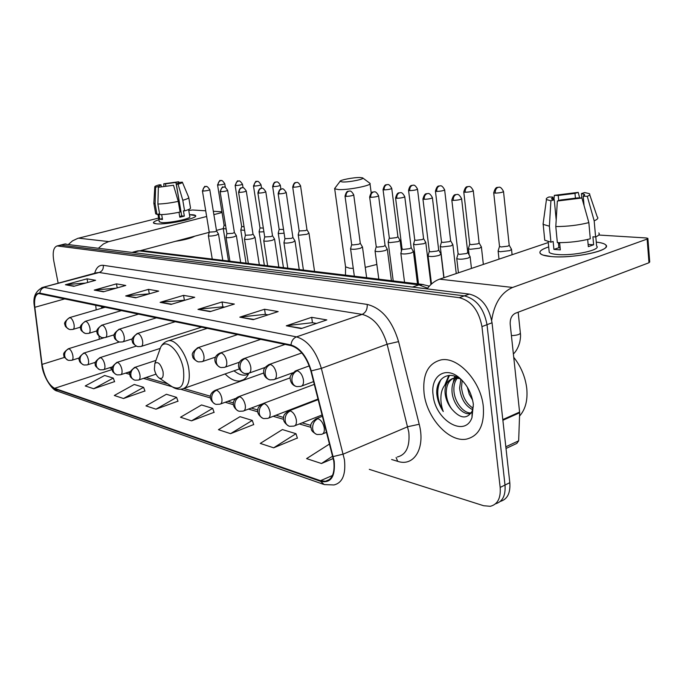 <?xml version="1.0" encoding="UTF-8"?>
<svg xmlns="http://www.w3.org/2000/svg" width="684" height="684" viewBox="0 0 684 684"><rect width="100%" height="100%" fill="white"/><g stroke="black" fill="none" stroke-linecap="round" stroke-linejoin="round"><path stroke-width="1.03" d="M102.241 306.509L102.403 308.039M225.139 373.986C230.294 379.218 235.27 381.535 240.067 380.937C243.837 380.304 246.753 377.739 248.805 373.259M500.303 501.415C507.374 499.337 510.546 493.087 509.811 482.682L492.044 322.78C488.992 306.714 481.433 297.147 469.352 294.094L64.484 244.085M369.292 469.352L483.614 505.724L490.266 506.305C497.619 504.467 500.919 498.174 500.166 487.427L481.955 326.601L487.017 324.686C483.947 308.561 476.38 298.959 464.316 295.873L60.517 245.086L464.316 295.873C476.38 298.959 483.947 308.561 487.017 324.686L505.006 485.05L487.017 324.686L492.044 322.78M495.515 503.809C502.586 501.757 505.75 495.498 505.006 485.05C505.75 495.498 502.586 501.757 495.515 503.809M483.314 406.561C480.98 381.159 457.793 356.27 441 359.904C428.09 363.332 422.438 374.404 424.054 393.129C426.619 417.736 448.952 442.642 466.462 439.119C478.92 436.024 484.537 425.174 483.314 406.561C480.98 381.159 457.793 356.27 441 359.904C428.09 363.332 422.438 374.404 424.054 393.129C426.619 417.736 448.952 442.642 466.462 439.119C478.92 436.024 484.537 425.174 483.314 406.561M333.766 461.084C335.032 472.918 332.253 479.646 325.439 481.279L320.48 480.698L54.566 388.332C48.47 384.733 44.298 376.756 42.049 364.401L34.816 307.304C33.978 299.105 35.294 294.513 38.766 293.547L291.059 345.625C299.977 348.447 306.569 356.877 310.861 370.916L333.766 461.084M334.202 461.221L311.263 370.899C306.868 356.501 300.096 347.857 290.965 344.967L39.852 293.128C35.448 292.974 33.696 297.651 34.593 307.176L41.827 364.256C44.135 376.918 48.41 385.092 54.66 388.786L320.574 481.322C330.851 483.477 335.391 476.782 334.202 461.221M93.699 388.734L113.27 378.09L104.652 375.465L85.235 385.947L93.699 388.734L114.579 381.604M123.505 398.516L143.597 387.324L134.226 384.468L114.296 395.489L123.505 398.516L144.914 390.974M155.978 409.177L176.609 397.37L166.4 394.266L145.94 405.877L155.978 409.177L177.951 401.175M273.66 447.815L295.975 433.699L282.406 429.569L260.262 443.412L273.66 447.815L297.36 438.034M230.559 433.665L252.302 420.412L240.024 416.667L218.444 429.689L230.559 433.665L253.678 424.55M191.52 420.848L212.698 408.357L201.523 404.954L180.508 417.231L191.52 420.848L214.058 412.315M481.955 326.601C478.86 310.433 471.293 300.789 459.246 297.668L57.157 245.932C53.489 247.223 52.377 252.276 53.814 261.1L58.166 283.193M94.238 290.101L116.46 283.869L125.779 285.467L103.387 291.803L94.238 290.101L104.011 291.623M65.407 284.749L87.039 278.824L95.606 280.295L73.804 286.305L65.407 284.749L74.419 286.134M197.984 309.39L222.069 301.969L234.364 304.072L210.091 311.639L197.984 309.39L210.775 311.425M239.819 317.162L264.554 309.253L278.166 311.588L253.242 319.659L239.819 317.162L253.944 319.437M286.288 325.806L311.673 317.325L326.824 319.924L301.251 328.585L286.288 325.806L301.977 328.346M125.685 295.95L148.505 289.358L158.688 291.102L135.68 297.805L125.685 295.95L136.33 297.617M160.116 302.354L183.56 295.368L194.726 297.284L171.094 304.389L160.116 302.354L171.761 304.192M329.611 443.942L306.586 458.622L321.471 463.513L333.305 458.485M183.56 295.368L184.364 300.028M185.142 300.165L160.954 302.191M148.505 289.358L149.309 293.812M149.36 293.821L126.506 295.796M311.673 317.325L312.468 322.72M316.47 323.429L312.332 322.694L287.203 325.601M264.554 309.253L265.358 314.375M268.068 314.854L265.221 314.349L240.708 316.974M222.069 301.969L222.873 306.851M224.523 307.142L222.736 306.825L198.847 309.211M87.039 278.824L87.74 282.466M85.517 283.073L66.186 284.612M116.46 283.869L117.203 287.896M116.118 288.195L95.033 289.965M212.698 408.357L214.118 412.486M252.302 420.412L253.738 424.73M295.975 433.699L297.42 438.222M321.471 463.513L332.732 456.091M176.609 397.37L178.011 401.337M143.597 387.324L144.974 391.128M113.27 378.09L114.63 381.757M519.541 416.052C525.406 409.528 527.817 400.379 526.774 388.589C525.389 377.064 521.046 366.633 513.744 357.304M472.678 409.682C465.257 405.928 460.905 398.721 459.605 388.05L460.836 379.517M473.037 408.126C466.411 403.893 462.564 396.942 461.495 387.272L462.17 380.424M471.208 412.991L469.669 413.658C462.102 414.983 452.449 403.056 452.004 391.197C451.739 385.716 453.107 381.321 456.125 378.013M471.293 412.862C463.735 413.871 454.356 402.081 453.911 390.41C453.654 385.494 454.774 381.39 457.28 378.09M459.169 377.645C445.096 365.632 430.21 376.405 433.126 395.181C435.221 420.156 464.864 438.145 471.994 417.565L473.354 404.304C471.729 393.326 467.001 384.442 459.169 377.645L461.563 380.082C449.379 369.676 435.973 377.859 436.751 393.462L436.888 394.813C437.683 400.773 439.803 406.347 443.258 411.529C441.163 405.851 440.453 400.149 441.12 394.411C441.761 389.538 443.702 385.733 446.951 382.972C445.275 385.956 444.685 389.632 445.19 394.018C445.942 399.507 448.071 404.449 451.577 408.827C448.405 404.176 446.635 399.097 446.25 393.574C446.148 384.545 449.354 379.158 455.869 377.406L457.228 377.243M446.951 382.972L449.072 380.526L452.141 378.688L453.937 378.192L459.4 378.491M472.661 400.277L469.224 394.138L467.352 387.204M451.577 408.827C460.118 418.77 466.975 419.557 472.148 411.187L473.294 406.27M443.258 411.529C436.751 399.653 436.016 388.974 441.043 379.492M445.84 383.989L449.482 375.379M453.201 382.689L454.142 378.158M454.159 378.098L454.843 376.234M444.737 385.237L448.789 375.43M596.277 242.11C603.476 242.931 606.768 244.453 606.161 246.676C605.246 252.131 570.294 258.475 551.372 256.568L543.028 255.098C537.479 252.806 539.36 250.079 548.696 246.915C541.523 249.267 538.736 251.498 540.334 253.602C541.754 255.055 545.439 256.047 551.372 256.568C573.312 258.817 612.898 250.199 605.716 244.872C604.348 243.572 601.202 242.649 596.277 242.11M491.685 320.292C494.233 303.457 501.201 292.513 512.607 287.46L647.132 239.075L647.876 238.348L646.218 237.964L598.705 235.031M427.115 288.836C430.723 284.022 434.887 280.799 439.598 279.166L548.26 242.538M647.902 238.639L649.723 261.963L648.988 262.742L515.343 313.272C511.717 315.179 509.999 318.804 510.187 324.139L519.66 412.76L518.66 440.812L516.83 443.403L506.015 448.465M581.845 198.001L581.443 193.563L584.469 194.401L583.213 196.197L584.068 205.619M588.847 222.608L581.922 198.001L577.852 197.873L560.7 199.984L557.349 201.028L555.801 226.558L557.349 242.64C568.977 242.734 579.964 241.443 590.292 238.784L588.847 222.608C578.467 225.216 567.455 226.532 555.801 226.558M595.807 236.861L596.619 246.018C601.732 249.882 573.26 256.081 557.332 254.499C552.98 254.123 550.278 253.405 549.226 252.345L549.072 250.806M559.623 242.666L560.316 249.891L553.92 249.403L553.142 241.452L550.945 242.187L544.746 240.212L544.584 238.545M556.203 219.949L554.262 199.771L550.911 200.805L549.389 226.19L550.945 242.187M549.389 226.19L543.181 224.386L543.284 222.505M581.922 198.001L557.349 201.028M550.911 200.805L546.448 199.557C545.789 198.813 546.644 197.95 549.013 196.975L552.877 197.095L553.117 199.583M558.708 200.6L558.221 195.462L554.348 195.342L553.946 199.728M554.348 195.342L578.219 192.384L574.979 193.384L575.441 198.377M579.664 197.933L578.219 192.384M554.262 199.771L551.458 198.95L552.877 197.095M558.221 195.462L574.979 193.384M587.684 239.46L588.326 246.642L593.626 244.787L592.917 236.784L595.602 236.955L594.174 220.838L587.282 196.325L583.213 196.197M598.808 232.936C599.962 234.125 598.893 235.467 595.602 236.955M597.414 217.025C598.56 218.128 597.483 219.402 594.174 220.838M581.443 193.563L584.675 192.555L589.343 193.649C590.369 194.393 589.676 195.282 587.282 196.325M558.383 242.658L558.871 247.702L560.128 247.899M559.7 243.478L558.503 243.931M593.626 244.787L588.129 244.402M558.871 247.702L553.92 249.403M360.092 177.524C353.739 177.31 339.341 180.097 340.034 181.405L342.693 181.995C349.644 182.269 365.641 178.934 362.606 177.857L360.092 177.524M362.819 178.011L369.933 183.295C372.917 185.236 348.925 190.101 338.674 189.605L334.698 188.844L335.16 187.843M154.37 369.266C155.225 373.276 156.781 376.166 159.047 377.953C162.296 379.44 163.63 377.346 163.048 371.66C160.74 363.931 158.013 361.186 154.866 363.418L154.37 369.266M184.586 388.179L239.212 368.992M234.005 370.89L236.279 372.447C239.52 374.618 242.598 375.49 245.505 375.063L248.437 374.045M498.226 250.626L498.14 251.173L500.226 251.746L509.845 250.626L511.521 249.284M499.5 246.3L501.039 246.975L507.981 246.154L509.195 245.197L503.527 191.657M468.497 248.258L468.42 248.754L470.336 249.284L479.646 248.189L481.391 246.873M469.711 244.026L471.122 244.641L477.851 243.846L479.108 242.906L473.277 190.793M440.334 246.009L440.265 246.462L442.026 246.958L451.055 245.889L452.851 244.59M441.496 241.862L442.796 242.435L449.311 241.657L450.619 240.734L444.651 189.972M413.615 243.88L415.179 244.744L423.943 243.701L425.781 242.427M414.726 239.819L415.932 240.332L422.25 239.58L423.593 238.673L417.514 189.203M388.23 241.845L389.683 242.64L398.191 241.623L400.072 240.375M389.307 237.87L390.41 238.348L396.549 237.604L397.926 236.715L391.752 188.476M298.25 234.621L299.327 235.202L306.954 234.261L308.98 233.116L306.996 229.85M299.173 230.953L305.5 230.619L306.971 229.798L300.567 185.903M278.26 233.013L279.269 233.543L284.091 233.193M279.149 229.414L283.527 229.448M259.133 231.466L260.074 231.97L263.896 231.748M259.997 227.943L263.331 228.088M240.828 229.995L244.607 230.337M241.666 226.532L244.043 226.755M216.46 230.397L223.283 228.576L226.156 228.96M224.096 225.173L225.583 225.429M456.852 258.056L456.767 258.595C459.118 259.552 462.957 259.364 468.284 258.039L470.113 256.62M458.083 253.704L459.503 254.362L466.428 253.55L467.762 252.541L461.623 198.873M428.133 255.474L428.064 255.961C430.253 256.859 433.938 256.671 439.119 255.397L441 254.003M429.313 251.216L430.621 251.823L437.324 251.028L438.692 250.036L432.416 197.804M400.935 253.029L400.867 253.473C402.927 254.311 406.467 254.115 411.503 252.892L413.435 251.532M402.064 248.865L403.261 249.412L409.767 248.643L411.169 247.668L404.783 196.804M375.131 250.703L375.08 251.105C377.004 251.892 380.415 251.695 385.314 250.515L387.298 249.181M376.217 246.625L377.329 247.129L383.638 246.377L385.075 245.428L378.594 195.846M350.627 248.497L350.584 248.856C352.397 249.6 355.689 249.403 360.451 248.258L362.477 246.95M351.67 244.504L352.696 244.966L358.826 244.222L360.297 243.29L353.739 194.949M283.988 242.469L283.954 242.743C285.476 243.367 288.451 243.153 292.863 242.127L294.992 240.896L292.94 237.562M284.92 238.707L291.375 238.383L292.914 237.502L286.22 192.512M263.802 240.64L263.776 240.888C265.212 241.478 268.094 241.264 272.403 240.272L274.558 239.067L272.531 235.8M264.699 236.955L270.95 236.604L272.514 235.749L265.794 191.776M244.513 238.887L244.487 239.118C245.864 239.674 248.651 239.46 252.858 238.494L255.029 237.322L253.037 234.116M245.385 235.27L251.447 234.92L253.02 234.073L246.283 191.067M226.071 237.211L226.053 237.425C227.353 237.947 230.055 237.741 234.167 236.801L236.365 235.647L234.398 232.517M226.917 233.672L232.791 233.304L234.39 232.474L227.644 190.4M208.415 235.604L208.398 235.8C209.637 236.296 212.262 236.091 216.281 235.176L218.495 234.048L216.563 230.978M209.236 232.124L214.938 231.756L216.546 230.944L209.8 189.759M192.298 214.733C194.889 214.921 195.983 215.409 195.556 216.195C194.718 219.196 165.742 224.882 156.456 223.83L154.191 223.42C152.387 222.608 153.96 221.377 158.902 219.726C154.909 221.035 153.105 222.12 153.49 222.958L156.456 223.83C166.734 224.985 198.685 218.23 195.573 215.614L189.477 214.673L192.298 214.733M98.693 247.993L103.404 243.974L108.063 241.837L206.645 216.486M68.648 244.256L72.504 240.871L77.745 238.383L158.611 218.059M213.87 214.622L222.043 212.527M188.767 210.492L192.486 209.988L205.713 210.8M213.322 211.27L221.924 211.801M209.201 232.329L140.793 250.549M178.84 183.209L178.721 182.508L179.182 182.713L176.31 184.141L181.713 215.913L179.695 216.486M178.259 201.378L173.505 185.261L158.363 187.279L157.884 204.029L159.731 214.639C165.451 214.562 172.231 213.69 180.08 212.023L178.259 201.378C170.401 203.02 163.604 203.909 157.884 204.029M188.604 209.518L189.801 216.597C192.007 218.504 168.948 223.377 161.475 222.556L159.244 221.659M161.663 214.596L162.501 219.453L159.74 219.239L158.816 213.981L156.969 214.443L155.661 213.63M158.526 187.236L158.406 186.527L155.593 187.185L155.123 203.875L156.969 214.443M155.123 203.875L153.857 203.028M173.505 185.261L158.363 187.279M155.593 187.185L154.789 186.852C154.627 186.356 156.132 185.68 159.278 184.825L160.971 184.877L161.27 186.612M165.879 186.176L165.477 183.825L163.784 183.774L163.912 186.407M163.784 183.774L178.661 181.79L175.908 182.431L181.354 213.818M178.917 182.466L178.661 181.79M158.406 186.527L160.971 184.877M165.477 183.825L175.908 182.431M194.76 236.177C191.289 238.143 184.911 239.836 175.617 241.272M178.977 212.262L179.824 217.238L184.338 216.101L183.44 210.817L184.595 210.886L182.799 200.267L178.054 184.201L176.31 184.141M188.775 197.667L190.494 207.876C190.862 208.629 188.895 209.637 184.595 210.886M188.724 197.385C189.083 198.086 187.108 199.053 182.799 200.267M178.721 182.508L182.337 182.149C182.696 182.619 181.269 183.303 178.054 184.201M184.338 216.101L181.713 215.913M162.356 218.581L159.74 219.239M469.352 294.094L459.246 297.668M509.811 482.682L500.166 487.427M65.98 243.923L58.012 245.932M427.603 288.195L418.95 284.886L412.572 287.032M423.37 284.535L418.95 284.886L139.117 250.883L133.662 252.336M143.042 250.729L136.475 251.199M320.48 480.698L332.475 475.483M39.852 293.128C40.211 290.213 41.698 288.306 44.306 287.417L296.497 336.879C307.697 340.299 315.982 350.798 321.36 368.377L344.445 459.785C345.967 474.525 342.462 482.913 333.92 484.956L324.225 484.588L320.574 481.322M397.344 456.98C406.228 454.723 410.049 446.455 408.81 432.202L387.11 344.24C381.971 327.362 373.644 317.41 362.127 314.383L99.18 272.48L96.512 272.771M333.253 456.561L343.3 454.091L407.758 426.713L419.207 424.26C425.593 448.225 413.965 466.975 397.729 461.341L391.633 459.503M94.7 273.258C96.282 267.529 99.146 264.888 103.293 265.315L367.197 304.423C367.479 309.313 365.786 312.631 362.127 314.383L296.497 336.879C293.333 338.212 291.487 340.906 290.965 344.967M41.741 287.673L99.18 272.48C102.267 271.283 103.635 268.889 103.293 265.315M34.593 307.176L34.525 306.586M367.197 304.423C381.663 308.057 392.129 320.454 398.584 341.607L387.11 344.24L321.36 368.377L311.263 370.899M54.66 388.786L57.781 391.291L323.276 484.255M398.584 341.607L419.207 424.26M397.729 461.341L396.096 457.536M34.816 307.304L65.057 298.805M42.049 364.401L64.638 357.356M95.683 305.149L96.188 309.852M98.958 335.947L99.308 339.23M109.748 367.693L112.253 369.232M54.566 388.332L112.287 369.497M125.531 373.131L129.951 374.422M143.486 378.38L172.146 386.759M180.593 389.23L210.467 397.96M225.198 402.269L233.441 404.68M248.514 409.083L257.765 411.794M273.198 416.299L283.544 419.326M299.353 423.952L310.921 427.329M439.598 279.166L512.607 287.46M502.8 419.583L519.635 412.059M648.988 262.742L647.132 239.075M519.66 412.76L502.877 420.275M505.827 446.806L518.66 440.812M345.454 266.153L345.548 266.846L349.55 268.205L353.269 268.393M365.239 267.384L376.85 264.443M159.047 377.953L172.077 386.708C181.132 390.932 184.919 385.203 183.44 369.54C180.687 351.593 165.776 337.263 160.706 347.104L159.056 351.704M172.077 386.708C175.48 388.999 178.943 389.735 182.457 388.931C188.28 387.306 190.374 380.466 188.741 368.402C186.39 353.637 175.797 339.238 168.632 340.709L166.58 341.401M321.617 434.323C323.78 433.776 324.661 431.647 324.259 427.936C323.233 423.114 321.121 420.019 317.923 418.668C314.11 420.686 312.366 424.131 312.682 429.022C313.255 432.091 314.768 433.93 317.231 434.537L321.617 434.323M493.703 192.632L493.728 192.845C495.686 185.586 498.02 187.92 497.636 187.356L498.097 187.322C496.088 188.203 495.13 190.135 495.242 193.119C500.038 192.931 502.791 192.366 503.501 191.435C500.149 185.082 498.439 187.886 498.679 187.228L498.935 187.236M511.418 335.63C517.198 335.348 520.165 334.408 520.336 332.809L518.164 312.203M499.525 246.565L493.728 192.845L495.242 193.119M317.923 418.668L315.427 419.053M293.889 426.115C295.933 425.585 296.745 423.507 296.334 419.873C295.326 415.188 293.316 412.204 290.307 410.913C286.545 412.854 284.826 416.197 285.151 420.934C285.732 423.926 287.237 425.713 289.665 426.312L293.889 426.115M463.769 191.794L463.786 191.99C465.65 184.919 467.916 187.194 467.548 186.638L467.993 186.612C465.992 187.467 465.06 189.34 465.18 192.247C469.814 192.05 472.507 191.494 473.26 190.597C469.976 184.423 468.335 187.16 468.574 186.518L468.822 186.518M469.737 244.265L463.786 191.99L465.18 192.247M290.307 410.913L288.067 411.238M267.777 418.386C269.718 417.881 270.479 415.846 270.052 412.281C269.06 407.732 267.136 404.842 264.298 403.62C260.587 405.484 258.903 408.716 259.245 413.324C259.817 416.231 261.305 417.975 263.708 418.574L267.777 418.386M435.426 191.007L435.443 191.178C437.204 184.295 439.487 186.484 439.068 185.963L439.496 185.928C437.521 186.758 436.589 188.587 436.717 191.417C441.206 191.212 443.839 190.674 444.626 189.801C441.368 183.774 439.803 186.475 440.069 185.843L440.325 185.843M441.522 242.085L435.443 191.178L436.717 191.417M264.298 403.62L262.288 403.885M243.153 411.101C245 410.605 245.701 408.613 245.265 405.125C244.282 400.696 242.452 397.9 239.768 396.729C236.117 398.524 234.458 401.67 234.809 406.151C235.382 408.972 236.852 410.682 239.22 411.272L243.153 411.101M408.553 190.255L408.57 190.408C409.878 184.167 412.084 185.809 412.067 185.321L412.478 185.287C410.52 186.091 409.605 187.878 409.742 190.622C414.085 190.426 416.667 189.895 417.497 189.049C414.299 183.184 412.785 185.817 413.05 185.202L413.298 185.202M414.752 240.016L408.57 190.408L409.742 190.622M239.768 396.729L237.947 396.959M219.897 404.21C221.65 403.731 222.3 401.782 221.855 398.362C220.889 394.052 219.137 391.342 216.589 390.222C212.989 391.958 211.373 395.01 211.715 399.37C212.297 402.124 213.75 403.791 216.093 404.372L219.897 404.21M383.04 189.536L383.057 189.673C384.707 183.098 386.819 185.219 386.434 184.706L386.836 184.671C384.895 185.458 383.998 187.194 384.134 189.878C388.35 189.673 390.88 189.16 391.735 188.331C388.606 182.619 387.144 185.193 387.401 184.586L387.648 184.595M389.324 238.049L383.057 189.673L384.134 189.878M216.589 390.222L214.947 390.419M138.433 380.082C139.878 379.654 140.365 377.859 139.895 374.695C138.98 370.805 137.493 368.385 135.415 367.436C132.029 368.958 130.516 371.686 130.883 375.636C131.439 378.124 132.833 379.646 135.047 380.201L138.433 380.082M292.692 186.988L292.709 187.083C294.146 181.063 296.078 183.013 295.71 182.542L296.052 182.508C294.197 183.227 293.342 184.8 293.504 187.236C297.258 187.023 299.609 186.544 300.558 185.809C297.608 180.619 296.326 182.996 296.599 182.431L296.839 182.44M299.19 231.072L292.709 187.083L293.504 187.236M135.415 367.436L134.278 367.539M120.538 374.781C121.923 374.362 122.376 372.6 121.897 369.497C121 365.692 119.563 363.341 117.58 362.434C114.245 363.905 112.766 366.573 113.125 370.42C113.689 372.848 115.057 374.345 117.246 374.892L120.538 374.781M272.642 186.416L272.659 186.501C274.045 180.619 275.943 182.525 275.584 182.064L275.917 182.03C274.07 182.722 273.232 184.261 273.403 186.647C277.054 186.433 279.363 185.971 280.329 185.244C277.371 180.148 276.199 182.517 276.456 181.953L276.687 181.961M279.166 229.516L272.659 186.501L273.403 186.647M117.58 362.434L116.545 362.52M103.489 369.728C104.814 369.326 105.233 367.599 104.755 364.546C103.874 360.836 102.489 358.536 100.599 357.664C97.308 359.091 95.854 361.691 96.222 365.453L97.085 367.624L98.667 369.189L100.283 369.83L103.489 369.728M254.183 186.082C257.731 185.877 260.006 185.415 260.989 184.714C259.014 181.841 257.748 180.773 257.193 181.499L256.654 181.568C254.841 182.252 254.012 183.757 254.183 186.082L253.49 185.954L260.014 228.037L259.091 231.645M253.473 185.877L253.49 185.954C255.277 181.85 256.226 180.405 256.329 181.611L257.193 181.499M100.599 357.664L99.642 357.741M87.236 364.905C88.501 364.521 88.894 362.819 88.407 359.827C87.535 356.193 86.201 353.961 84.397 353.115C81.157 354.509 79.729 357.039 80.088 360.716L80.951 362.836L82.507 364.367L84.106 365.008L87.236 364.905M235.134 185.355L235.142 185.424C236.895 181.405 237.818 179.986 237.912 181.166L238.229 181.132C236.433 181.799 235.612 183.269 235.783 185.544C239.255 185.338 241.486 184.885 242.478 184.201C240.546 181.397 239.297 180.354 238.759 181.063L238.99 181.063M241.674 226.618L235.142 185.424L235.783 185.544M84.397 353.115L83.516 353.183M71.717 360.306C72.923 359.929 73.291 358.262 72.803 355.312C71.948 351.773 70.657 349.592 68.93 348.772C65.741 350.123 64.33 352.602 64.698 356.193L65.544 358.271L67.083 359.775L68.656 360.4L71.717 360.306M217.555 184.851L217.563 184.919C219.29 180.969 220.188 179.576 220.274 180.747L220.581 180.713C218.803 181.363 217.999 182.799 218.17 185.031C221.548 184.825 223.745 184.381 224.754 183.714C222.847 180.969 221.633 179.943 221.103 180.644L221.334 180.644M224.104 225.25L217.563 184.919L218.17 185.031M68.93 348.772L68.109 348.831M451.825 199.908L451.842 200.113C453.749 192.82 456.091 195.162 455.698 194.589L456.16 194.564C454.082 195.453 453.116 197.394 453.244 200.386C458.032 200.198 460.811 199.625 461.597 198.659C458.186 192.298 456.51 195.128 456.792 194.461L457.066 194.47M300.746 386.392C302.952 385.819 303.841 383.613 303.422 379.757C302.396 374.926 300.327 371.916 297.215 370.737C293.376 372.626 291.623 376.02 291.957 380.911C292.59 384.16 294.231 386.067 296.89 386.622L300.746 386.392M458.109 253.961L451.842 200.113L453.244 200.386M297.215 370.737L295.06 371.079M422.926 198.864L422.943 199.053C424.755 191.956 427.038 194.23 426.654 193.675L427.098 193.64C425.046 194.512 424.089 196.393 424.225 199.309C428.851 199.112 431.57 198.557 432.399 197.616C429.065 191.443 427.449 194.188 427.722 193.546L427.996 193.555M273.822 379.671C275.909 379.116 276.738 376.961 276.302 373.19C275.284 368.496 273.318 365.589 270.385 364.461C266.606 366.291 264.879 369.574 265.221 374.319C265.854 377.474 267.478 379.329 270.103 379.885L273.822 379.671M429.338 251.456L422.943 199.053L424.225 199.309M270.385 364.461L268.453 364.752M395.566 197.881L395.591 198.052C397.301 191.144 399.593 193.324 399.165 192.803L399.601 192.768C397.558 193.615 396.617 195.453 396.763 198.283C401.234 198.086 403.902 197.539 404.766 196.633C401.499 190.631 399.952 193.307 400.217 192.674L400.491 192.683M248.463 373.336C250.438 372.806 251.208 370.694 250.763 367C249.763 362.452 247.873 359.63 245.111 358.553C241.384 360.314 239.699 363.503 240.05 368.112C240.674 371.181 242.29 372.994 244.872 373.541L248.463 373.336M402.089 249.07L395.591 198.052L396.763 198.283M245.111 358.553L243.376 358.801M369.634 196.949L369.659 197.095C371.292 190.366 373.524 192.486 373.113 191.982L373.532 191.947C371.515 192.768 370.583 194.555 370.737 197.317C375.071 197.12 377.688 196.582 378.577 195.701C375.328 189.827 373.84 192.478 374.139 191.853L374.413 191.862M224.532 367.359C226.413 366.846 227.122 364.786 226.669 361.169C225.677 356.74 223.882 354.013 221.265 352.978C217.597 354.68 215.939 357.775 216.298 362.255C216.922 365.247 218.512 367.009 221.069 367.547L224.532 367.359M376.243 246.813L369.659 197.095L370.737 197.317M221.265 352.978L219.701 353.192M345.018 196.06L345.035 196.197C346.651 189.588 348.78 191.708 348.387 191.204L348.789 191.161C346.797 191.965 345.873 193.709 346.036 196.393C350.234 196.197 352.799 195.667 353.722 194.812C350.541 189.1 349.096 191.682 349.396 191.075L349.661 191.084M201.925 361.708C203.704 361.212 204.362 359.194 203.9 355.654C202.926 351.345 201.207 348.703 198.728 347.711C195.12 349.353 193.487 352.354 193.846 356.723C194.478 359.63 196.052 361.357 198.565 361.887L201.925 361.708M351.696 244.667L345.035 196.197L346.036 196.393M198.728 347.711L197.308 347.891M278.944 193.897C282.791 193.692 285.211 193.196 286.203 192.409C284.125 189.34 282.774 188.185 282.167 188.955L281.577 189.04C279.653 189.776 278.773 191.392 278.944 193.897L278.157 193.734L284.937 238.836M140.981 346.48C142.52 346.027 143.042 344.137 142.554 340.803C141.631 336.819 140.1 334.391 137.98 333.518C134.534 335.006 132.995 337.768 133.363 341.812C133.978 344.505 135.492 346.113 137.903 346.634L140.981 346.48M278.14 193.632L278.157 193.734C279.568 187.596 281.62 189.536 281.227 189.075L282.167 188.955M137.98 333.518L136.911 333.63M258.646 193.136C262.391 192.931 264.768 192.443 265.777 191.682C263.733 188.69 262.417 187.57 261.818 188.314L261.237 188.391C259.339 189.117 258.475 190.699 258.646 193.136L257.911 192.982L264.717 237.066L263.75 240.845M122.675 341.906C124.137 341.461 124.633 339.606 124.137 336.348C123.223 332.458 121.761 330.09 119.734 329.252C116.34 330.697 114.827 333.39 115.194 337.332C115.81 339.965 117.306 341.538 119.683 342.051L122.675 341.906M257.902 192.897L257.911 192.982C259.313 186.946 261.271 188.895 260.895 188.433L261.818 188.314M119.734 329.252L118.76 329.355M239.263 192.418C242.914 192.213 245.248 191.734 246.274 190.99C244.265 188.066 242.974 186.971 242.401 187.698L241.82 187.775C239.939 188.485 239.092 190.032 239.263 192.418L238.588 192.272L245.402 235.373M105.25 337.545C106.653 337.118 107.106 335.305 106.618 332.108C105.712 328.303 104.301 326.003 102.369 325.191C99.026 326.593 97.538 329.218 97.915 333.074C98.522 335.647 99.992 337.178 102.335 337.682L105.25 337.545M238.571 192.195L238.588 192.272C239.939 186.373 241.854 188.271 241.486 187.818L242.401 187.698M102.369 325.191L101.471 325.276M220.744 191.725C224.292 191.52 226.584 191.05 227.627 190.332C225.66 187.476 224.395 186.399 223.83 187.117L223.258 187.194C221.402 187.878 220.564 189.391 220.744 191.725L220.103 191.588L226.926 233.757M88.655 333.399C89.989 332.98 90.416 331.201 89.92 328.063C89.031 324.353 87.663 322.104 85.825 321.326C82.533 322.686 81.071 325.251 81.439 329.013C82.046 331.526 83.499 333.031 85.816 333.527L88.655 333.399M220.094 191.52L220.103 191.588C221.881 187.476 222.822 186.022 222.933 187.228L223.83 187.117M85.825 321.326L84.996 321.403M202.413 190.879L202.43 190.939C204.148 186.912 205.072 185.492 205.183 186.672L205.499 186.629C203.661 187.305 202.84 188.784 203.02 191.067C206.482 190.853 208.74 190.4 209.791 189.699C207.825 186.894 206.585 185.843 206.064 186.561L206.311 186.561M72.82 329.44C74.103 329.03 74.488 327.285 73.992 324.207C73.12 320.582 71.803 318.393 70.042 317.641C66.793 318.958 65.365 321.463 65.732 325.139C66.331 327.602 67.767 329.072 70.05 329.56L72.82 329.44M209.244 232.209L202.43 190.939L203.02 191.067M70.042 317.641L69.281 317.701M78.54 238.16L108.876 241.606M243.453 379.723L240.067 380.937M65.117 243.923L57.157 245.932M429.33 286.143L422.199 284.407L141.913 250.592L137.612 250.9L132.662 252.216M325.439 481.279L329.483 479.518M96.795 272.694L42.853 287.357C35.346 290.957 32.567 297.497 34.516 306.996L41.75 364.059C42.613 376.08 52.078 390.35 57.046 391.034M101.506 306.355L101.702 308.245M128.002 372.31L129.986 372.883M145.991 377.534L167.871 383.878M183.893 388.529L210.501 396.258M227.857 401.294L233.475 402.927M251.216 408.074L257.8 409.981M275.934 415.248L283.578 417.471M302.131 422.857L310.946 425.414M455.869 377.406L453.937 378.192M472.148 411.187L471.994 417.565M584.469 194.401L584.555 195.308M548.183 241.7L549.226 252.345M543.181 224.386L544.746 240.212M546.448 199.557L543.045 224.249M589.711 194.718L597.243 216.888M340.034 181.405L334.579 188.613M345.471 275.148L345.548 266.846L334.698 188.844M207.38 328.286L168.632 340.709C165.135 341.615 162.493 343.744 160.706 347.104L154.866 363.418M371.207 192.956L370.001 183.808M520.396 333.322C520.721 335.434 520.515 338.358 519.78 342.094C518.429 347.181 516.3 351.148 513.393 353.987M326.619 432.288L322.771 433.853M499.004 259.142L498.14 251.173M499.482 246.514L498.08 251.096M322.497 416.231L316.615 418.565C311.878 421.575 309.98 424.465 310.904 427.226C311.801 429.518 310.066 430.441 316.435 434.306M512.094 254.73L511.564 249.669M509.264 245.359L511.435 249.207M322.164 414.932L294.915 425.704M469.13 254.978L468.42 248.754M469.703 244.214L468.369 248.677M318.222 399.601L289.11 410.819C285.408 412.871 283.586 414.94 283.646 417.026C282.843 420.421 284.587 423.439 288.879 426.089M483.349 264.426L481.425 247.223M479.168 243.042L481.314 246.804M318.077 399.029L268.692 418.035M444.001 277.687L440.265 246.462M441.488 242.033L440.222 246.394M314.307 384.357L263.212 403.526C259.569 405.544 257.791 407.544 257.868 409.545C257.064 412.811 258.757 415.752 262.93 418.351M456.245 273.557L452.885 244.906M450.662 240.853L452.782 244.521M261.972 404.039L243.966 410.793M418.514 283.963L413.555 244.291M414.726 239.973L413.521 244.222M290.281 377.807L238.767 396.652C231.038 400.012 232.038 407.484 238.442 411.05M430.937 284.51L425.816 242.709M423.635 238.784L425.722 242.367M235.818 398.379L220.624 403.945M393.214 280.91L388.187 242.221M389.299 238.006L388.144 242.162M263.699 372.985L215.674 390.154C208.133 393.454 209.056 400.585 215.323 404.15M401.457 251.173L400.106 240.631M397.96 236.809L400.02 240.323M156.02 374.157L138.912 379.919M303.422 270.077L298.224 234.877M299.173 231.038L298.198 234.834M155.943 360.408L134.757 367.385C130.114 370.984 128.549 373.584 130.063 375.183C129.772 376.508 131.183 378.115 134.312 379.988M314.554 271.42L309.006 233.278M130.319 371.54L120.965 374.635M283.45 267.666L278.234 233.253M279.149 229.491L278.208 233.201M160.005 348.464L116.973 362.383C112.407 365.94 110.868 368.479 112.373 370.001C112.09 371.292 113.476 372.857 116.511 374.687M280.337 185.33L280.91 189.16M112.501 366.804L103.882 369.599M264.349 265.366L259.116 231.688M136.244 346.104L100.026 357.621C95.734 360.776 94.204 363.084 95.427 364.555C94.623 365.333 96.008 367.026 99.565 369.625M260.997 184.791L261.544 188.331M95.555 362.255L87.595 364.794M246.043 263.16L240.811 230.192M241.666 226.592L240.785 230.149M119.341 341.983L83.867 353.072C79.455 356.492 77.976 358.912 79.438 360.323C79.139 361.528 80.455 363.016 83.388 364.803M242.495 184.27L243.034 187.749M79.412 357.886L72.042 360.203M228.507 261.04L223.266 228.755M224.096 225.224L223.249 228.721M104.071 337.759L68.434 348.737C64.313 351.704 62.834 353.893 63.997 355.304C63.227 356.073 64.544 357.706 67.955 360.203M224.762 183.774L225.352 187.425M458.425 272.822L456.767 258.595M458.075 253.909L456.715 258.509M313.597 381.595L301.781 386.007M471.456 268.427L470.156 256.996M467.822 252.687L470.036 256.543M309.279 365.897L296.121 370.677C291.222 373.9 289.272 376.73 290.264 379.167C290.786 382.878 292.718 385.297 296.078 386.426M431.493 284.005L428.064 255.961M429.304 251.396L428.013 255.884M292.547 372.865L274.737 379.338M443.848 277.738L441.043 254.345M438.752 250.164L440.932 253.935M301.832 352.935L269.385 364.41C265.332 366.59 263.443 368.873 263.699 371.258C263.502 375.225 265.375 378.038 269.299 379.697M404.552 282.278L400.867 253.473M402.055 249.027L400.824 253.396M265.161 367.419L249.275 373.045M417.488 283.834L413.478 251.832M411.221 247.788L413.375 251.464M285.117 344.394L244.197 358.502C236.484 361.451 236.784 369.557 244.085 373.353M378.808 279.175L375.08 251.105M376.217 246.77L375.037 251.037M239.622 362.135L225.258 367.111M391.41 280.688L387.332 249.455M385.118 245.522L387.238 249.121M260.758 339.341L220.428 352.935C212.904 355.8 213.194 363.717 220.282 367.359M354.346 276.225L350.584 248.856M351.67 244.624L350.55 248.796M215.648 357.065L202.575 361.494M366.641 277.704L362.511 247.198M360.331 243.384L362.426 246.898M237.699 334.57L197.958 347.669C193.008 351.285 191.281 354.141 192.768 356.236C192.375 357.775 194.051 359.596 197.787 361.708M287.793 268.196L283.954 242.743M284.92 238.802L283.928 242.692M201.712 327.114L141.451 346.326M299.25 269.573L295.018 241.076M175.378 321.66L137.381 333.484C132.636 337.015 131.012 339.657 132.516 341.419C132.14 342.804 133.688 344.488 137.151 346.455M267.624 265.76L263.776 240.888M132.482 338.828L123.103 341.769M278.833 267.111L274.583 239.229M156.619 317.769L119.178 329.218C114.536 332.629 112.954 335.211 114.425 336.981C114.031 338.289 115.536 339.922 118.939 341.872M248.343 263.434L244.487 239.118M245.385 235.347L244.47 239.075M114.331 334.75L105.635 337.426M259.322 264.759L255.055 237.459M138.741 314.067L101.856 325.165C97.299 328.465 95.751 330.996 97.196 332.757C96.82 334.031 98.291 335.613 101.608 337.511M229.909 261.211L226.053 237.425M226.917 233.731L226.028 237.382M97.077 330.851L89.005 333.296M240.665 262.511L236.39 235.775M121.692 310.536L85.346 321.3C80.849 324.609 79.327 327.08 80.78 328.713C80.413 329.953 81.849 331.501 85.09 333.356M212.254 259.082L208.398 235.8M209.236 232.184L208.381 235.758M80.644 327.106L73.137 329.346M222.796 260.347L218.512 234.167M105.413 307.167L69.597 317.607C65.125 321.01 63.629 323.404 65.108 324.814C64.715 326.003 66.126 327.533 69.332 329.389M157.936 214.203L159.287 221.924M153.866 203.387L155.713 213.912M154.789 186.852L153.84 203.345M182.406 182.32L188.69 197.334"/></g></svg>
